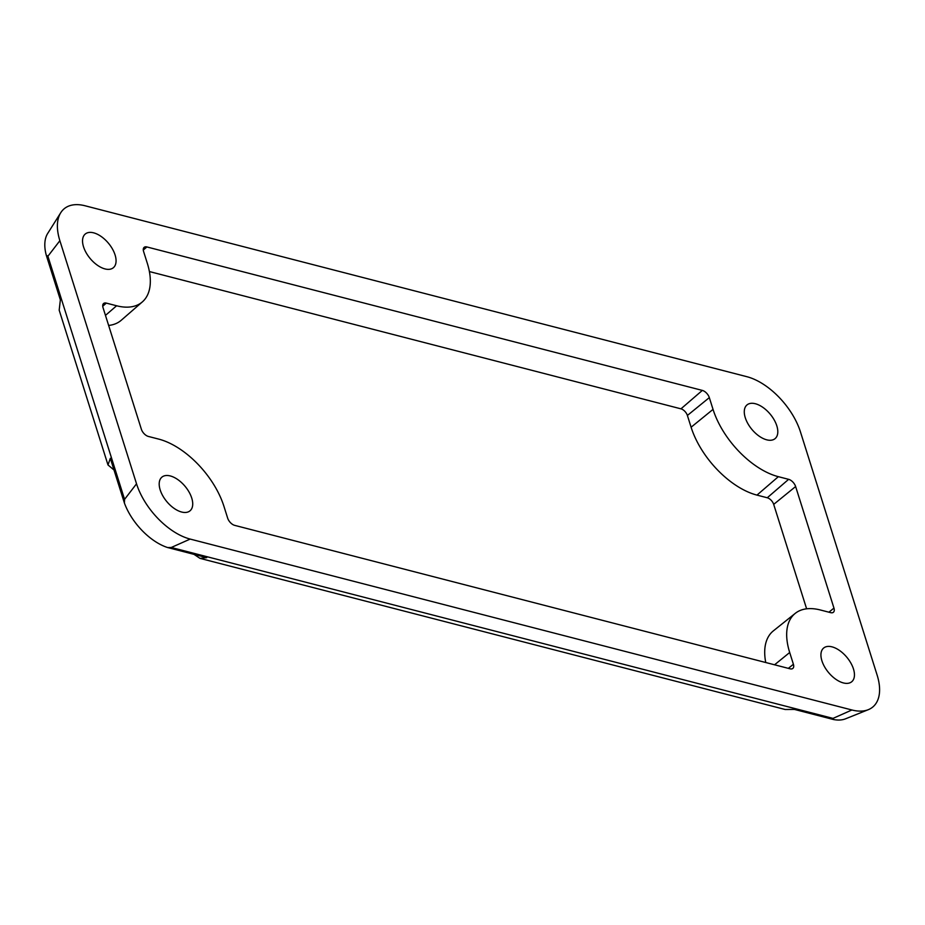 <?xml version="1.0" encoding="UTF-8"?>
<svg xmlns="http://www.w3.org/2000/svg" width="925" height="925" viewBox="0 0 925 925"><rect width="100%" height="100%" fill="white"/><g stroke="black" fill="none" stroke-linecap="round" stroke-linejoin="round"><path stroke-width="1.39" d="M745.272 417.707A21.934 11.909 -129.8 0 1 746.995 404.93A21.934 11.909 -129.8 0 1 762.975 407.439A21.934 11.909 -129.8 0 1 776.815 425.847A21.934 11.909 -129.8 0 1 775.092 438.623A21.934 11.909 -129.8 0 1 759.101 436.114A21.934 11.909 -129.8 0 1 745.272 417.707M821.92 660.82A21.934 11.909 -129.8 0 1 823.643 648.043A21.934 11.909 -129.8 0 1 839.622 650.553A21.934 11.909 -129.8 0 1 853.463 668.96A21.934 11.909 -129.8 0 1 851.74 681.737A21.934 11.909 -129.8 0 1 835.761 679.228A21.934 11.909 -129.8 0 1 821.92 660.82M83.527 246.802A21.934 11.909 -129.8 0 1 85.25 234.037A21.934 11.909 -129.8 0 1 101.241 236.534A21.934 11.909 -129.8 0 1 115.082 254.953A21.934 11.909 -129.8 0 1 113.359 267.718A21.934 11.909 -129.8 0 1 97.368 265.209A21.934 11.909 -129.8 0 1 83.527 246.802M160.187 489.915A21.934 11.909 -129.8 0 1 161.91 477.138A21.934 11.909 -129.8 0 1 177.889 479.647A21.934 11.909 -129.8 0 1 191.729 498.055A21.934 11.909 -129.8 0 1 190.007 510.831A21.934 11.909 -129.8 0 1 174.027 508.322A21.934 11.909 -129.8 0 1 160.187 489.915M60.749 212.715L47.695 233.435A47.163 25.622 50.2 0 0 46.25 255.127L47.903 256.248L124.563 499.361L124.412 503.027A47.163 25.622 50.2 0 0 167.622 547.542L171.264 547.484L190.18 539.078A54.829 29.785 -129.8 0 1 136.53 483.798L59.871 240.697A54.829 29.785 -129.8 0 1 60.749 212.715A54.829 29.785 -129.8 0 1 85.088 205.778L746.822 376.683A54.829 29.785 -129.8 0 1 800.472 431.963L877.12 675.077A54.829 29.785 -129.8 0 1 868.321 709.672A54.829 29.785 -129.8 0 1 851.913 709.984L190.18 539.078M171.264 547.484L832.997 718.39L833.552 719.534A47.163 25.622 50.2 0 0 845.589 718.794L868.321 709.672M789.696 652.495A66.75 36.26 -129.8 0 1 795.246 613.368A66.75 36.26 -129.8 0 1 820.382 609.991L830.673 612.651A7.157 3.885 50.2 0 0 833.367 612.292A7.157 3.885 50.2 0 0 833.957 608.095L795.627 486.538A7.157 3.885 50.2 0 0 788.632 479.335L778.353 476.676A66.75 36.26 -129.8 0 1 713.036 409.382L709.325 397.611A7.157 3.885 50.2 0 0 702.329 390.408L146.89 246.952A7.157 3.885 50.2 0 0 144.127 247.368A7.157 3.885 50.2 0 0 143.595 251.508L147.306 263.267A66.75 36.26 -129.8 0 1 142.381 301.874A66.75 36.26 -129.8 0 1 116.608 305.77L106.329 303.111A7.157 3.885 50.2 0 0 103.565 303.527A7.157 3.885 50.2 0 0 103.033 307.667L141.363 429.223A7.157 3.885 50.2 0 0 148.358 436.438L158.649 439.086A66.75 36.26 -129.8 0 1 223.954 506.38L227.666 518.15A7.157 3.885 50.2 0 0 234.661 525.354L790.112 668.81A7.157 3.885 50.2 0 0 792.806 668.451A7.157 3.885 50.2 0 0 793.396 664.254L789.696 652.495L774.56 664.798M124.412 503.027L110.318 458.303L107.994 464.951L114.006 470.004M194.042 554.376L199.997 558.365L206.726 557.648L167.622 547.542M107.994 464.951L59.188 310.164L60.356 299.85L46.25 255.127M833.552 719.534L794.448 709.429L785.175 709.498L199.997 558.365M795.246 613.368L773.358 630.873A67.34 36.572 50.2 0 0 765.75 662.52M108.641 325.438A67.34 36.572 50.2 0 0 121.233 320.27L142.381 301.874M149.399 271.557L680.962 408.838A6.567 3.573 -129.8 0 1 687.391 415.464L691.102 427.223A67.34 36.572 50.2 0 0 756.974 495.106L767.264 497.766A6.567 3.573 -129.8 0 1 773.693 504.379L806.623 608.823M124.563 499.361L136.53 483.798M47.903 256.248L59.871 240.697M832.997 718.39L851.913 709.984M788.354 668.359L793.396 664.254M102.733 306.21L106.329 303.111M105.473 315.379L116.608 305.77M143.294 250.051L146.89 246.952M680.962 408.838L702.329 390.408M687.391 415.464L709.325 397.611M691.102 427.223L713.036 409.382M756.974 495.106L778.353 476.676M767.264 497.766L788.632 479.335M773.693 504.379L795.627 486.538M828.916 612.2L833.957 608.095"/></g></svg>

